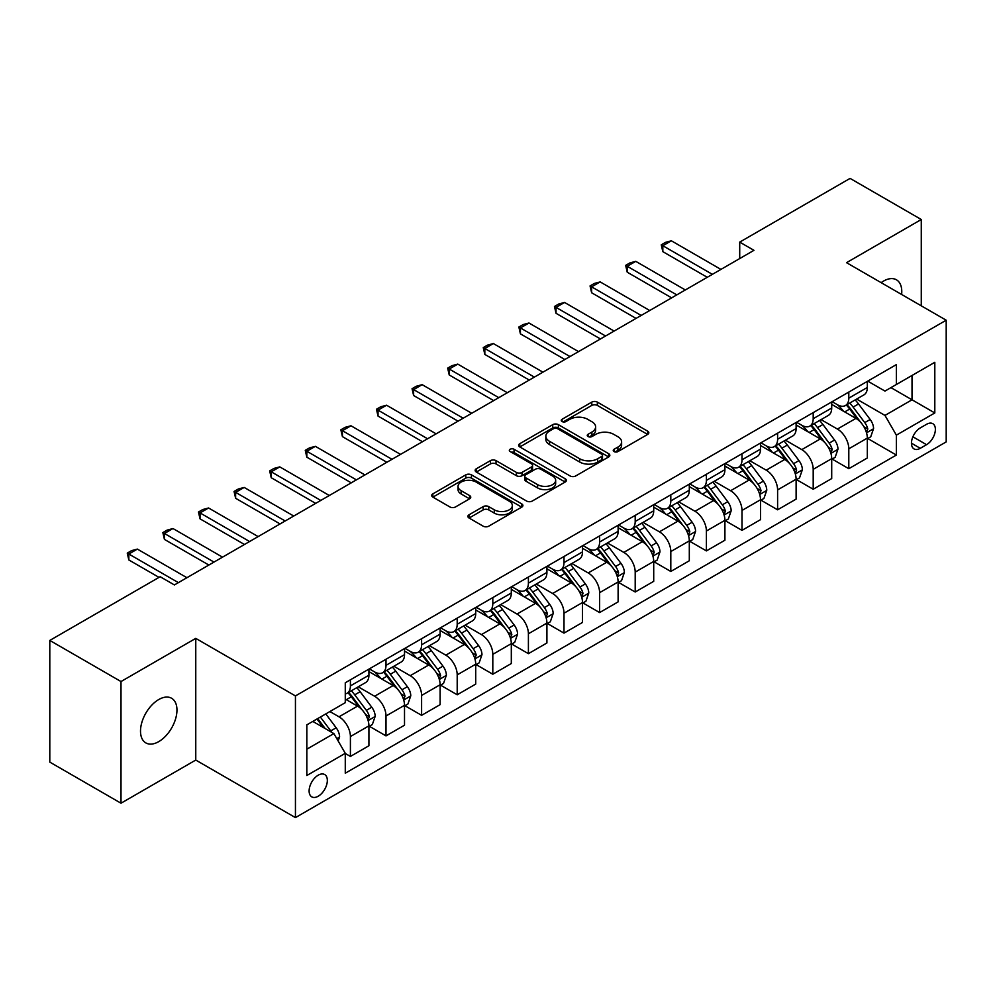 <?xml version="1.0" encoding="UTF-8"?>
<svg xmlns="http://www.w3.org/2000/svg" width="996" height="996" viewBox="0 0 996 996"><rect width="100%" height="100%" fill="white"/><g stroke="black" fill="none" stroke-linecap="round" stroke-linejoin="round"><path stroke-width="1.49" d="M614.059 451.562A2.764 1.594 0 0 0 617.981 451.562L647.674 434.405A3.959 2.278 0 0 0 648.832 432.787A3.959 2.278 0 0 0 647.674 431.181L597.363 402.123A3.959 2.278 0 0 0 591.773 402.123L562.068 419.279A2.764 1.594 0 0 0 561.258 420.412A2.764 1.594 0 0 0 562.068 421.532A2.764 1.594 0 0 0 565.977 421.532L569.824 419.316A12.649 7.308 0 0 1 587.715 419.316L591.91 421.731A12.649 7.308 0 0 1 595.62 426.898A12.649 7.308 0 0 1 591.91 432.065L588.063 434.281A2.764 1.594 0 0 0 587.254 435.414A2.764 1.594 0 0 0 588.063 436.547A2.764 1.594 0 0 0 591.985 436.547L595.82 434.331A12.649 7.308 0 0 1 613.71 434.331L617.906 436.746A12.649 7.308 0 0 1 621.616 441.913A12.649 7.308 0 0 1 617.906 447.08L614.059 449.296A2.764 1.594 0 0 0 613.25 450.429A2.764 1.594 0 0 0 614.059 451.562L614.059 449.296M158.738 741.634A25.771 14.878 120 0 0 175.57 718.925A25.771 14.878 120 0 0 171.623 698.271A25.771 14.878 120 0 0 158.738 699.541A25.771 14.878 120 0 0 141.893 722.262A25.771 14.878 120 0 0 145.852 742.916A25.771 14.878 120 0 0 158.738 741.634M901.617 294.467A25.771 14.878 120 0 0 896.437 279.801A25.771 14.878 120 0 0 883.539 281.084A25.771 14.878 120 0 0 881.136 282.652M318.222 796.227A12.886 7.445 120 0 0 326.638 784.873A12.886 7.445 120 0 0 324.671 774.539A12.886 7.445 120 0 0 318.222 775.187A12.886 7.445 120 0 0 309.806 786.541A12.886 7.445 120 0 0 311.773 796.862A12.886 7.445 120 0 0 318.222 796.227M469.054 514.783A3.959 2.278 0 0 0 467.896 516.401A3.959 2.278 0 0 0 469.054 518.007L483.16 526.162A3.959 2.278 0 0 0 488.762 526.162L521.742 507.113A3.959 2.278 0 0 0 522.9 505.507A3.959 2.278 0 0 0 521.742 503.889L471.419 474.831A3.959 2.278 0 0 0 465.829 474.831L432.849 493.879A3.959 2.278 0 0 0 431.691 495.498A3.959 2.278 0 0 0 432.849 497.104L449.893 506.952A3.959 2.278 0 0 0 455.496 506.952L469.602 498.809A3.959 2.278 0 0 0 470.759 497.191A3.959 2.278 0 0 0 469.602 495.572L461.148 490.692A10.57 6.101 0 0 1 458.048 486.372A10.57 6.101 0 0 1 464.584 480.732A10.57 6.101 0 0 1 476.113 482.064L509.23 501.187A10.57 6.101 0 0 1 512.33 505.507A10.57 6.101 0 0 1 505.806 511.147A10.57 6.101 0 0 1 494.277 509.815L488.762 506.628A3.959 2.278 0 0 0 483.16 506.628L469.054 514.783L469.054 518.007M195.764 638.374L121.002 681.538L49.8 640.428L49.8 762.114L121.002 803.212L195.764 760.06L295.439 817.604L295.439 695.93L195.764 638.374L195.764 760.06M921.275 305.822L921.275 219.506L846.525 262.67L946.2 320.214L295.439 695.93M921.275 219.506L850.086 178.396L739.717 242.115L739.717 258.549M49.8 640.428L160.157 576.721L174.4 584.938L753.96 250.332L739.717 242.115M570.11 475.964A3.959 2.278 0 0 0 575.7 475.964L608.681 456.927A3.959 2.278 0 0 0 609.838 455.309A3.959 2.278 0 0 0 608.681 453.69L558.37 424.645A3.959 2.278 0 0 0 552.768 424.645L519.788 443.693A3.959 2.278 0 0 0 518.63 445.299A3.959 2.278 0 0 0 519.788 446.918L570.11 475.964M511.247 452.159A2.764 1.594 0 0 1 514.061 452.545L514.061 449.258L565.218 478.79A3.959 2.278 0 0 1 566.375 480.408A3.959 2.278 0 0 1 565.218 482.014L532.225 501.063A3.959 2.278 0 0 1 526.635 501.063L476.312 472.017L476.312 468.78A3.959 2.278 0 0 0 475.154 470.398A3.959 2.278 0 0 0 476.312 472.017M476.312 468.78L490.43 460.638A3.959 2.278 0 0 1 496.02 460.638L516.426 472.415A3.959 2.278 0 0 0 522.029 472.415L531.391 467.012A3.959 2.278 0 0 0 532.549 465.393A3.959 2.278 0 0 0 531.391 463.775L510.139 451.512A2.764 1.594 0 0 1 509.33 450.391A2.764 1.594 0 0 1 511.035 448.91A2.764 1.594 0 0 1 514.061 449.258M926.554 424.296L920.279 427.919A12.487 7.209 120 0 0 912.124 438.912A12.487 7.209 120 0 0 914.042 448.922A12.487 7.209 120 0 0 920.279 448.3L926.554 444.689A12.487 7.209 120 0 0 934.709 433.683A12.487 7.209 120 0 0 932.791 423.674A12.487 7.209 120 0 0 926.554 424.296M295.439 817.604L946.2 441.888L946.2 320.214M867.74 381.132L884.971 391.079L896.363 384.506L896.363 364.611L345.276 682.77L345.276 702.666L306.83 724.864L306.83 775.511L345.276 753.312L345.276 773.207L896.363 455.048L896.363 435.152L884.971 415.419L856.647 399.072M896.363 384.506L934.808 362.307L934.808 412.954L896.363 435.152M121.002 681.538L121.002 803.212M890.947 387.631L912.025 399.794L912.025 375.467L934.808 362.307M884.971 415.419L912.025 399.794L934.808 412.954M306.83 749.204L333.884 733.579L312.806 721.415M345.276 753.474L350.405 756.437L350.405 736.542A16.11 9.3 -120 0 0 339.014 716.809L329.9 711.542M350.405 756.437L368.918 745.755L368.918 725.86A16.11 9.3 -120 0 0 357.527 706.127L345.276 699.055M369.342 726.271L386 735.882L386 715.987A16.11 9.3 -120 0 0 374.608 696.254L358.249 686.817M386 735.882L404.513 725.2L404.513 705.305A16.11 9.3 -120 0 0 393.121 685.572L368.918 671.59M404.936 705.716L421.607 715.327L421.607 695.432A16.11 9.3 -120 0 0 410.215 675.699L393.856 666.262M421.607 715.327L440.12 704.645L440.12 684.75A16.11 9.3 -120 0 0 428.728 665.017L404.513 651.035M440.543 685.161L457.201 694.772L457.201 674.877A16.11 9.3 -120 0 0 445.81 655.156L429.45 645.707M457.201 694.772L475.715 684.09L475.715 664.195A16.11 9.3 -120 0 0 464.323 644.462L440.12 630.48M476.138 664.606L492.808 674.23L492.808 654.335A16.11 9.3 -120 0 0 481.417 634.601L465.057 625.152M492.808 674.23L511.309 663.535L511.309 643.64A16.11 9.3 -120 0 0 499.917 623.907L475.715 609.938M511.745 644.051L528.403 653.675L528.403 633.78A16.11 9.3 -120 0 0 517.011 614.046L500.652 604.597M528.403 653.675L546.916 642.98L546.916 623.085A16.11 9.3 -120 0 0 535.524 603.352L511.309 589.383M547.339 623.496L563.997 633.12L563.997 613.225A16.11 9.3 -120 0 0 552.606 593.492L536.259 584.042M563.997 633.12L582.511 622.425L582.511 602.53A16.11 9.3 -120 0 0 571.119 582.797L546.916 568.828M582.946 602.941L599.604 612.565L599.604 592.67A16.11 9.3 -120 0 0 588.213 572.937L571.853 563.499M599.604 612.565L618.118 601.883L618.118 581.975A16.11 9.3 -120 0 0 606.726 562.254L582.511 548.273M618.541 582.399L635.199 592.01L635.199 572.115A16.11 9.3 -120 0 0 623.807 552.382L607.448 542.945M635.199 592.01L653.712 581.328L653.712 561.433A16.11 9.3 -120 0 0 642.32 541.7L618.118 527.718M654.135 561.844L670.806 571.455L670.806 551.56A16.11 9.3 -120 0 0 659.414 531.827L643.055 522.39M670.806 571.455L689.307 560.773L689.307 540.878A16.11 9.3 -120 0 0 677.915 521.145L653.712 507.163M689.742 541.289L706.401 550.9L706.401 531.005A16.11 9.3 -120 0 0 695.009 511.272L678.65 501.835M706.401 550.9L724.914 540.218L724.914 520.323A16.11 9.3 -120 0 0 713.522 500.59L689.307 486.608M725.337 520.734L741.995 530.358L741.995 510.45A16.11 9.3 -120 0 0 730.603 490.729L714.257 481.28M741.995 530.358L760.508 519.663L760.508 499.768A16.11 9.3 -120 0 0 749.117 480.035L724.914 466.066M760.944 500.179L777.602 509.803L777.602 489.908A16.11 9.3 -120 0 0 766.21 470.174L749.851 460.725M777.602 509.803L796.115 499.108L796.115 479.213A16.11 9.3 -120 0 0 784.724 459.48L760.508 445.511M796.539 479.624L813.197 489.248L813.197 469.353A16.11 9.3 -120 0 0 801.805 449.619L785.446 440.17M813.197 489.248L831.71 478.553L831.71 458.658A16.11 9.3 -120 0 0 820.318 438.925L796.115 424.956M832.133 459.069L848.804 468.693L848.804 448.798A16.11 9.3 -120 0 0 837.412 429.064L821.053 419.615M848.804 468.693L867.317 457.998L867.317 438.103A16.11 9.3 -120 0 0 855.925 418.382L831.71 404.401M832.133 401.687L837.412 404.725A16.11 9.3 -120 0 0 845.467 405.521A16.11 9.3 -120 0 0 848.804 398.151L848.804 392.063M796.539 422.242L801.805 425.28A16.11 9.3 -120 0 0 809.86 426.076A16.11 9.3 -120 0 0 813.197 418.706L813.197 412.618M760.944 442.797L766.21 445.835A16.11 9.3 -120 0 0 774.266 446.631A16.11 9.3 -120 0 0 777.602 439.261L777.602 433.173M725.337 463.352L730.603 466.389A16.11 9.3 -120 0 0 738.659 467.186A16.11 9.3 -120 0 0 741.995 459.816L741.995 453.728M689.742 483.894L695.009 486.944A16.11 9.3 -120 0 0 703.064 487.741A16.11 9.3 -120 0 0 706.401 480.371L706.401 474.283M654.135 504.449L659.414 507.499A16.11 9.3 -120 0 0 667.469 508.296A16.11 9.3 -120 0 0 670.806 500.913L670.806 494.838M618.541 525.004L623.807 528.054A16.11 9.3 -120 0 0 631.862 528.851A16.11 9.3 -120 0 0 635.199 521.468L635.199 515.393M582.946 545.559L588.213 548.597A16.11 9.3 -120 0 0 596.268 549.406A16.11 9.3 -120 0 0 599.604 542.023L599.604 535.935M547.339 566.114L552.606 569.152A16.11 9.3 -120 0 0 560.661 569.949A16.11 9.3 -120 0 0 563.997 562.578L563.997 556.49M511.745 586.669L517.011 589.707A16.11 9.3 -120 0 0 525.066 590.504A16.11 9.3 -120 0 0 528.403 583.133L528.403 577.045M476.138 607.224L481.417 610.262A16.11 9.3 -120 0 0 489.472 611.058A16.11 9.3 -120 0 0 492.808 603.688L492.808 597.6M440.543 627.779L445.81 630.817A16.11 9.3 -120 0 0 453.865 631.613A16.11 9.3 -120 0 0 457.201 624.243L457.201 618.155M404.936 648.321L410.215 651.372A16.11 9.3 -120 0 0 418.27 652.168A16.11 9.3 -120 0 0 421.607 644.786L421.607 638.71M369.342 668.876L374.608 671.927A16.11 9.3 -120 0 0 382.663 672.723A16.11 9.3 -120 0 0 386 665.34L386 659.265M867.74 438.514L896.363 455.048M845.467 405.521L863.98 394.839A16.11 9.3 -120 0 0 867.317 387.469L867.317 381.381M809.86 426.076L828.373 415.394A16.11 9.3 -120 0 0 831.71 408.011L831.71 401.936M774.266 446.631L792.779 435.949A16.11 9.3 -120 0 0 796.115 428.566L796.115 422.491M738.659 467.186L757.172 456.504A16.11 9.3 -120 0 0 760.508 449.121L760.508 443.046M703.064 487.741L721.577 477.047A16.11 9.3 -120 0 0 724.914 469.676L724.914 463.588M667.469 508.296L685.97 497.602A16.11 9.3 -120 0 0 689.307 490.231L689.307 484.143M631.862 528.851L650.376 518.157A16.11 9.3 -120 0 0 653.712 510.786L653.712 504.698M596.268 549.406L614.781 538.712A16.11 9.3 -120 0 0 618.118 531.341L618.118 525.253M560.661 569.949L579.174 559.266A16.11 9.3 -120 0 0 582.511 551.896L582.511 545.808M525.066 590.504L543.579 579.821A16.11 9.3 -120 0 0 546.916 572.439L546.916 566.363M489.472 611.058L507.972 600.376A16.11 9.3 -120 0 0 511.309 592.994L511.309 586.918M453.865 631.613L472.378 620.931A16.11 9.3 -120 0 0 475.715 613.548L475.715 607.46M418.27 652.168L436.783 641.474A16.11 9.3 -120 0 0 440.12 634.103L440.12 628.015M382.663 672.723L401.176 662.029A16.11 9.3 -120 0 0 404.513 654.658L404.513 648.57M345.276 693.926A16.11 9.3 -120 0 0 347.069 693.278L365.582 682.584A16.11 9.3 -120 0 0 368.918 675.213L368.918 669.125M347.069 693.278A16.11 9.3 -120 0 0 350.405 685.895L350.405 679.82M333.884 733.579L345.276 753.312M615.167 451.947L617.906 450.366A12.649 7.308 0 0 0 621.616 445.2L621.616 441.913M595.62 426.898L595.62 430.185A12.649 7.308 0 0 1 591.91 435.352L589.171 436.933M647.624 434.443L597.363 405.422A3.959 2.278 0 0 0 591.773 405.422L563.176 421.93M608.631 456.952L558.37 427.931A3.959 2.278 0 0 0 552.768 427.931L519.837 446.943M601.696 456.442A2.764 1.594 0 0 0 602.505 455.309A2.764 1.594 0 0 0 601.696 454.176L557.523 428.678A2.764 1.594 0 0 0 553.614 428.678L549.555 431.019A12.649 7.308 0 0 0 545.858 436.186A12.649 7.308 0 0 0 549.555 441.353L579.747 458.783A12.649 7.308 0 0 0 597.637 458.783L601.696 456.442L601.696 459.729A2.764 1.594 0 0 0 602.505 458.596L602.505 455.309M545.858 436.186L545.858 439.473A12.649 7.308 0 0 0 549.555 444.639L549.555 441.353M601.696 459.729L597.637 462.069A12.649 7.308 0 0 1 579.747 462.069L549.555 444.639M476.374 472.042L490.43 463.924L490.43 460.638M532.549 465.393L532.549 468.68A3.959 2.278 0 0 1 531.391 470.299L522.029 475.702A3.959 2.278 0 0 1 516.426 475.702L496.02 463.924A3.959 2.278 0 0 0 490.43 463.924M514.061 452.545L565.155 482.052M537.603 484.641A10.57 6.101 0 0 0 549.132 485.961A10.57 6.101 0 0 0 555.656 480.321A10.57 6.101 0 0 0 552.568 476.001L540.89 469.265A3.959 2.278 0 0 0 535.3 469.265L525.938 474.681A3.959 2.278 0 0 0 524.78 476.287A3.959 2.278 0 0 0 525.938 477.906L537.603 484.641L537.603 487.928A10.57 6.101 0 0 0 549.132 489.248A10.57 6.101 0 0 0 555.656 483.608L555.656 480.321M524.78 476.287L524.78 479.574A3.959 2.278 0 0 0 525.938 481.193L525.938 477.906M537.603 487.928L525.938 481.193M512.33 505.507L512.33 508.794A10.57 6.101 0 0 1 505.806 514.434A10.57 6.101 0 0 1 494.277 513.102L488.762 509.915A3.959 2.278 0 0 0 483.16 509.915L469.104 518.045M458.048 486.372L458.048 489.671A10.57 6.101 0 0 0 461.148 493.979L461.148 490.692M469.552 498.834L461.148 493.979M521.692 507.151L471.419 478.13A3.959 2.278 0 0 0 465.829 478.13L432.899 497.141M867.317 438.763L870.728 436.796L873.579 428.566A10.67 6.163 -120 0 0 870.168 419.478L858.527 403.953A30.814 17.791 -120 0 0 855.166 399.919M843.6 411.261A30.814 17.791 -120 0 0 837.287 404.662M866.333 432.227L867.815 429.027A10.67 6.163 -120 0 0 864.752 422.603L853.124 407.078A30.814 17.791 -120 0 0 849.762 403.044M846.886 404.7A25.572 14.766 60 0 1 851.094 409.481L860.942 422.615M846.339 405.023A30.814 17.791 60 0 1 849.7 409.045L857.444 419.378M712.377 274.336L662.826 245.726L662.826 251.652L661.257 244.829L665.527 242.352L671.366 240.795L720.93 269.406M707.26 277.299L662.826 251.652M671.366 240.795L662.826 245.726L661.257 244.829M831.71 459.318L835.134 457.351L837.972 449.121A10.67 6.163 -120 0 0 834.573 440.033L822.933 424.508A30.814 17.791 -120 0 0 819.571 420.474M807.993 431.816A30.814 17.791 -120 0 0 801.693 425.217M830.739 452.782L832.208 449.582A10.67 6.163 -120 0 0 829.158 443.158L817.517 427.62A30.814 17.791 -120 0 0 814.155 423.599M811.292 425.255A25.572 14.766 60 0 1 815.487 430.023L825.335 443.17M810.744 425.578A30.814 17.791 60 0 1 814.106 429.6L821.837 439.921M796.115 479.873L799.527 477.893L802.378 469.676A10.67 6.163 -120 0 0 798.966 460.588L787.338 445.05A30.814 17.791 -120 0 0 783.977 441.029M772.398 452.371A30.814 17.791 -120 0 0 766.086 445.772M795.144 473.337L796.613 470.137A10.67 6.163 -120 0 0 793.563 463.713L781.922 448.175A30.814 17.791 -120 0 0 778.561 444.154M775.697 445.81A25.572 14.766 60 0 1 779.893 450.578L789.741 463.725M775.137 446.121A30.814 17.791 60 0 1 778.499 450.155L786.242 460.476M760.508 500.428L763.932 498.448L766.771 490.231A10.67 6.163 -120 0 0 763.372 481.143L751.731 465.605A30.814 17.791 -120 0 0 748.37 461.584M736.803 472.926A30.814 17.791 -120 0 0 730.491 466.315M759.537 493.892L761.019 490.692A10.67 6.163 -120 0 0 757.956 484.268L746.328 468.73A30.814 17.791 -120 0 0 742.966 464.709M740.09 466.365A25.572 14.766 60 0 1 744.286 471.133L754.134 484.28M739.542 466.676A30.814 17.791 60 0 1 742.904 470.71L750.635 481.031M676.782 294.891L627.231 266.281L627.231 272.207L625.662 265.372L629.933 262.907L635.772 261.35L685.323 289.961M671.653 297.854L627.231 272.207M635.772 261.35L627.231 266.281L625.662 265.372M641.187 315.446L591.624 286.836L591.624 292.749L590.055 285.927L594.338 283.462L600.177 281.905L649.728 310.515M636.058 318.409L591.624 292.749M600.177 281.905L591.624 286.836L590.055 285.927M605.58 336.001L556.029 307.391L556.029 313.304L554.461 306.482L558.731 304.017L564.57 302.46L614.121 331.07M600.451 338.964L556.029 313.304M564.57 302.46L556.029 307.391L554.461 306.482M724.914 520.983L728.325 519.003L731.176 510.786A10.67 6.163 -120 0 0 727.765 501.698L716.136 486.16A30.814 17.791 -120 0 0 712.775 482.139M701.196 493.481A30.814 17.791 -120 0 0 694.897 486.87M723.943 514.446L725.412 511.234A10.67 6.163 -120 0 0 722.361 504.823L710.721 489.285A30.814 17.791 -120 0 0 707.359 485.264M704.496 486.92A25.572 14.766 60 0 1 708.691 491.688L718.539 504.835M703.948 487.231A30.814 17.791 60 0 1 707.309 491.265L715.041 501.586M569.986 356.556L520.422 327.945L520.422 333.859L518.866 327.037L523.137 324.572L528.976 323.003L578.527 351.613M564.856 359.506L520.422 333.859M528.976 323.003L520.422 327.945L518.866 327.037M689.307 541.538L692.73 539.558L695.582 531.341A10.67 6.163 -120 0 0 692.17 522.253L680.529 506.715A30.814 17.791 -120 0 0 677.168 502.694M665.602 514.023A30.814 17.791 -120 0 0 659.29 507.425M688.336 534.989L689.817 531.789A10.67 6.163 -120 0 0 686.754 525.378L675.126 509.84A30.814 17.791 -120 0 0 671.765 505.819M668.889 507.462A25.572 14.766 60 0 1 673.097 512.243L682.945 525.39M668.341 507.786A30.814 17.791 60 0 1 671.702 511.807L679.446 522.141M653.712 562.08L657.136 560.113L659.975 551.896A10.67 6.163 -120 0 0 656.576 542.808L644.935 527.27A30.814 17.791 -120 0 0 641.573 523.236M629.995 534.578A30.814 17.791 -120 0 0 623.695 527.98M652.741 555.544L654.21 552.344A10.67 6.163 -120 0 0 651.16 545.92L639.519 530.395A30.814 17.791 -120 0 0 636.158 526.361M633.294 528.017A25.572 14.766 60 0 1 637.49 532.798L647.338 545.945M632.746 528.341A30.814 17.791 60 0 1 636.108 532.362L643.839 542.696M618.118 582.635L621.529 580.668L624.38 572.439A10.67 6.163 -120 0 0 620.969 563.35L609.34 547.825A30.814 17.791 -120 0 0 605.979 543.791M594.4 555.133A30.814 17.791 -120 0 0 588.088 548.535M617.147 576.099L618.616 572.899A10.67 6.163 -120 0 0 615.565 566.475L603.925 550.95A30.814 17.791 -120 0 0 600.563 546.916M597.7 548.572A25.572 14.766 60 0 1 601.895 553.353L611.743 566.487M597.139 548.896A30.814 17.791 60 0 1 600.501 552.917L608.245 563.25M582.511 603.19L585.934 601.223L588.773 592.994A10.67 6.163 -120 0 0 585.374 583.905L573.733 568.38A30.814 17.791 -120 0 0 570.372 564.346M558.806 575.688A30.814 17.791 -120 0 0 552.494 569.09M581.54 596.654L583.021 593.454A10.67 6.163 -120 0 0 579.958 587.03L568.33 571.505A30.814 17.791 -120 0 0 564.956 567.471M562.093 569.127A25.572 14.766 60 0 1 566.288 573.895L576.136 587.042M561.545 569.451A30.814 17.791 60 0 1 564.906 573.472L572.638 583.793M546.916 623.745L550.327 621.778L553.178 613.548A10.67 6.163 -120 0 0 549.767 604.46L538.139 588.922A30.814 17.791 -120 0 0 534.777 584.901M523.199 596.243A30.814 17.791 -120 0 0 516.887 589.644M545.945 617.209L547.414 614.009A10.67 6.163 -120 0 0 544.364 607.585L532.723 592.047A30.814 17.791 -120 0 0 529.362 588.026M526.498 589.682A25.572 14.766 60 0 1 530.694 594.45L540.542 607.597M525.95 589.993A30.814 17.791 60 0 1 529.312 594.027L537.043 604.348M534.379 377.111L484.828 348.5L484.828 354.414L483.259 347.592L487.53 345.126L493.369 343.558L542.932 372.168M529.262 380.061L484.828 354.414M493.369 343.558L484.828 348.5L483.259 347.592M498.784 397.653L449.233 369.043L449.233 374.969L447.665 368.147L451.935 365.681L457.774 364.113L507.325 392.723M493.655 400.616L449.233 374.969M457.774 364.113L449.233 369.043L447.665 368.147M463.177 418.208L413.626 389.598L413.626 395.524L412.058 388.701L416.34 386.236L422.167 384.668L471.731 413.278M458.06 421.171L413.626 395.524M422.167 384.668L413.626 389.598L412.058 388.701M427.583 438.763L378.032 410.153L378.032 416.079L376.463 409.256L380.733 406.779L386.573 405.223L436.124 433.833M422.453 441.726L378.032 416.079M386.573 405.223L378.032 410.153L376.463 409.256M391.988 459.318L342.425 430.708L342.425 436.622L340.869 429.799L345.139 427.334L350.978 425.778L400.529 454.388M386.859 462.281L342.425 436.622M350.978 425.778L342.425 430.708L340.869 429.799M511.309 644.3L514.733 642.32L517.584 634.103A10.67 6.163 -120 0 0 514.173 625.015L502.532 609.477A30.814 17.791 -120 0 0 499.17 605.456M487.604 616.798A30.814 17.791 -120 0 0 481.292 610.199M510.338 637.764L511.82 634.564A10.67 6.163 -120 0 0 508.757 628.14L497.129 612.602A30.814 17.791 -120 0 0 493.767 608.581M490.891 610.237A25.572 14.766 60 0 1 495.099 615.005L504.947 628.152M490.343 610.548A30.814 17.791 60 0 1 493.705 614.582L501.449 624.903M356.381 479.873L306.83 451.263L306.83 457.176L305.262 450.354L309.532 447.889L315.371 446.333L364.934 474.943M351.252 482.836L306.83 457.176M315.371 446.333L306.83 451.263L305.262 450.354M475.715 664.855L479.138 662.875L481.977 654.658A10.67 6.163 -120 0 0 478.578 645.57L466.937 630.032A30.814 17.791 -120 0 0 463.576 626.011M451.997 637.353A30.814 17.791 -120 0 0 445.698 630.742M474.743 658.319L476.213 655.107A10.67 6.163 -120 0 0 473.162 648.695L461.522 633.157A30.814 17.791 -120 0 0 458.16 629.136M455.297 630.792A25.572 14.766 60 0 1 459.492 635.56L469.34 648.707M454.749 631.103A30.814 17.791 60 0 1 458.11 635.137L465.842 645.458M320.787 500.428L271.236 471.818L271.236 477.731L269.667 470.909L273.937 468.444L279.776 466.887L329.327 495.498M315.657 503.378L271.236 477.731M279.776 466.887L271.236 471.818L269.667 470.909M440.12 685.41L443.531 683.43L446.382 675.213A10.67 6.163 -120 0 0 442.971 666.125L431.343 650.587A30.814 17.791 -120 0 0 427.969 646.566M416.403 657.908A30.814 17.791 -120 0 0 410.091 651.297M439.136 678.874L440.618 675.662A10.67 6.163 -120 0 0 437.568 669.25L425.927 653.712A30.814 17.791 -120 0 0 422.565 649.691M419.702 651.347A25.572 14.766 60 0 1 423.898 656.115L433.746 669.262M419.142 651.658A30.814 17.791 60 0 1 422.503 655.679L430.247 666.013M285.18 520.983L235.629 492.373L235.629 498.286L234.06 491.464L238.33 488.999L244.169 487.43L293.733 516.04M280.063 523.933L235.629 498.286M244.169 487.43L235.629 492.373L234.06 491.464M404.513 705.965L407.937 703.985L410.775 695.768A10.67 6.163 -120 0 0 407.376 686.68L395.736 671.142A30.814 17.791 -120 0 0 392.374 667.121M380.796 678.45A30.814 17.791 -120 0 0 374.496 671.852M403.542 699.416L405.023 696.216A10.67 6.163 -120 0 0 401.961 689.805L390.32 674.267A30.814 17.791 -120 0 0 386.958 670.233M384.095 671.889A25.572 14.766 60 0 1 388.291 676.67L398.139 689.817M383.547 672.213A30.814 17.791 60 0 1 386.909 676.234L394.64 686.568M249.585 541.525L200.034 512.915L200.034 518.841L198.465 512.019L202.736 509.554L208.575 507.985L258.126 536.595M244.456 544.488L200.034 518.841M208.575 507.985L200.034 512.915L198.465 512.019M368.918 726.507L372.33 724.54L375.181 716.311A10.67 6.163 -120 0 0 371.769 707.222L360.141 691.697A30.814 17.791 -120 0 0 356.78 687.663M367.947 719.971L369.416 716.771A10.67 6.163 -120 0 0 366.366 710.347L354.725 694.822A30.814 17.791 -120 0 0 351.364 690.788M348.5 692.444A25.572 14.766 60 0 1 352.696 697.225L362.544 710.372M347.953 692.768A30.814 17.791 60 0 1 351.314 696.789L359.046 707.123M213.991 562.08L164.427 533.47L164.427 539.396L162.858 532.574L167.141 530.109L172.98 528.54L222.531 557.15M208.861 565.043L164.427 539.396M172.98 528.54L164.427 533.47L162.858 532.574M338.154 740.987L339.586 736.866A10.67 6.163 -120 0 0 336.175 727.777L325.792 713.92M331.73 732.334A10.67 6.163 -120 0 0 330.759 730.902L320.376 717.045M317.699 718.589L325.169 728.549M316.965 719.012L323.289 727.466M178.384 582.635L128.833 554.025L128.833 559.951L127.264 553.129L131.534 550.651L137.373 549.095L186.924 577.705M159.024 577.381L128.833 559.951M137.373 549.095L128.833 554.025L127.264 553.129M339.014 716.809L357.527 706.127M374.608 696.254L393.121 685.572M410.215 675.699L428.728 665.017M445.81 655.156L464.323 644.462M481.417 634.601L499.917 623.907M517.011 614.046L535.524 603.352M552.606 593.492L571.119 582.797M588.213 572.937L606.726 562.254M623.807 552.382L642.32 541.7M659.414 531.827L677.915 521.145M695.009 511.272L713.522 500.59M730.603 490.729L749.117 480.035M766.21 470.174L784.724 459.48M801.805 449.619L820.318 438.925M837.412 429.064L855.925 418.382M848.804 398.151L867.317 387.469M848.804 448.798L867.317 438.103M813.197 469.353L831.71 458.658M813.197 418.706L831.71 408.011M777.602 489.908L796.115 479.213M777.602 439.261L796.115 428.566M741.995 510.45L760.508 499.768M741.995 459.816L760.508 449.121M706.401 531.005L724.914 520.323M706.401 480.371L724.914 469.676M670.806 551.56L689.307 540.878M670.806 500.913L689.307 490.231M635.199 572.115L653.712 561.433M635.199 521.468L653.712 510.786M599.604 592.67L618.118 581.975M599.604 542.023L618.118 531.341M563.997 613.225L582.511 602.53M563.997 562.578L582.511 551.896M528.403 633.78L546.916 623.085M528.403 583.133L546.916 572.439M492.808 654.335L511.309 643.64M492.808 603.688L511.309 592.994M457.201 674.877L475.715 664.195M457.201 624.243L475.715 613.548M421.607 695.432L440.12 684.75M421.607 644.786L440.12 634.103M386 715.987L404.513 705.305M386 665.34L404.513 654.658M350.405 736.542L368.918 725.86M350.405 685.895L368.918 675.213M912.896 436.796L926.554 444.689M911.452 443.208L920.279 448.3M617.906 450.366L617.906 447.08M588.063 436.547L588.063 434.281M591.91 435.352L591.91 432.065M562.068 421.532L562.068 419.279M591.773 405.422L591.773 402.123M597.363 405.422L597.363 402.123M647.674 434.405L647.674 431.181M519.788 446.918L519.788 443.693M552.768 427.931L552.768 424.645M558.37 427.931L558.37 424.645M608.681 456.927L608.681 453.69M579.747 462.069L579.747 458.783M597.637 462.069L597.637 458.783M496.02 463.924L496.02 460.638M516.426 475.702L516.426 472.415M522.029 475.702L522.029 472.415M531.391 470.299L531.391 467.012M565.218 482.014L565.218 478.79M483.16 509.915L483.16 506.628M488.762 509.915L488.762 506.628M494.277 513.102L494.277 509.815M469.602 498.809L469.602 495.572M432.849 497.104L432.849 493.879M465.829 478.13L465.829 474.831M471.419 478.13L471.419 474.831M521.742 507.113L521.742 503.889M866.52 432.812L873.504 428.778M853.124 407.078L858.527 403.953M844.733 411.921L849.7 409.045M864.752 422.603L870.168 419.478M863.918 426.774L867.815 429.027M830.913 453.367L837.91 449.333M817.517 427.62L822.933 424.508M809.125 432.476L814.106 429.6M829.158 443.158L834.573 440.033M828.311 447.329L832.208 449.582M795.318 473.922L802.303 469.888M781.922 448.175L787.338 445.05M773.531 453.018L778.499 450.155M793.563 463.713L798.966 460.588M792.716 467.883L796.613 470.137M759.711 494.477L766.708 490.443M746.328 468.73L751.731 465.605M737.936 473.573L742.904 470.71M757.956 484.268L763.372 481.143M757.109 488.438L761.019 490.692M724.117 515.032L731.101 510.985M710.721 489.285L716.136 486.16M702.329 494.128L707.309 491.265M722.361 504.823L727.765 501.698M721.515 508.981L725.412 511.234M688.51 535.574L695.507 531.54M675.126 509.84L680.529 506.715M666.735 514.683L671.702 511.807M686.754 525.378L692.17 522.253M685.92 529.536L689.817 531.789M652.915 556.129L659.912 552.095M639.519 530.395L644.935 527.27M631.128 535.238L636.108 532.362M651.16 545.92L656.576 542.808M650.313 550.091L654.21 552.344M617.321 576.684L624.305 572.65M603.925 550.95L609.34 547.825M595.533 555.793L600.501 552.917M615.565 566.475L620.969 563.35M614.719 570.646L618.616 572.899M581.714 597.239L588.711 593.205M568.33 571.505L573.733 568.38M559.939 576.348L564.906 573.472M579.958 587.03L585.374 583.905M579.112 591.201L583.021 593.454M546.119 617.794L553.104 613.76M532.723 592.047L538.139 588.922M524.332 596.89L529.312 594.027M544.364 607.585L549.767 604.46M543.517 611.756L547.414 614.009M510.512 638.349L517.509 634.315M497.129 612.602L502.532 609.477M488.737 617.445L493.705 614.582M508.757 628.14L514.173 625.015M507.91 632.311L511.82 634.564M474.918 658.904L481.915 654.858M461.522 633.157L466.937 630.032M453.13 638L458.11 635.137M473.162 648.695L478.578 645.57M472.316 652.866L476.213 655.107M439.323 679.459L446.308 675.413M425.927 653.712L431.343 650.587M417.536 658.555L422.503 655.679M437.568 669.25L442.971 666.125M436.721 673.408L440.618 675.662M403.716 700.001L410.713 695.967M390.32 674.267L395.736 671.142M381.929 679.11L386.909 676.234M401.961 689.805L407.376 686.68M401.114 693.963L405.023 696.216M368.122 720.556L375.106 716.522M354.725 694.822L360.141 691.697M346.334 699.665L351.314 696.789M366.366 710.347L371.769 707.222M365.52 714.518L369.416 716.771M336.81 738.634L339.512 737.077M330.759 730.902L336.175 727.777"/></g></svg>
